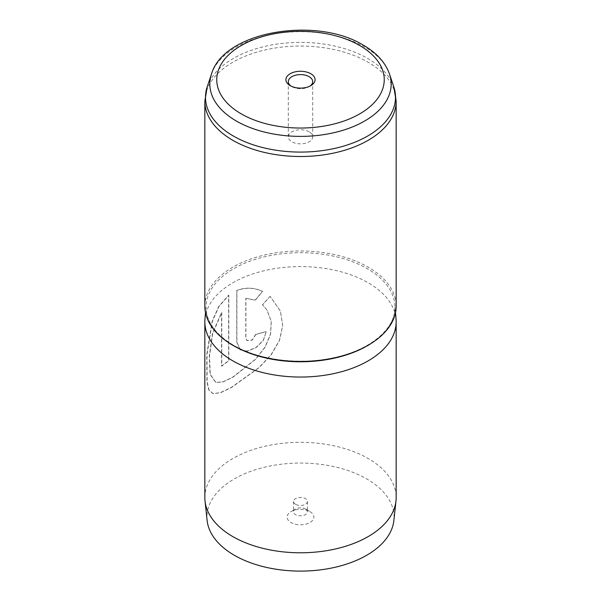 <?xml version="1.0" encoding="UTF-8"?>
<svg xmlns="http://www.w3.org/2000/svg" width="601" height="601" viewBox="0 0 601 601"><rect width="100%" height="100%" fill="white"/><g stroke="black" fill="none" stroke-linecap="round" stroke-linejoin="round"><path stroke-width="0.45" stroke-dasharray="3 2.25" d="M305.406 508.979L309.973 511.616A13.395 7.73 180 0 1 309.973 522.547A13.395 7.73 180 0 1 291.027 522.547A13.395 7.73 180 0 1 291.027 511.616A13.395 7.73 180 0 1 309.973 511.616L305.406 508.979A6.934 4.004 180 0 1 307.434 511.812A6.934 4.004 180 0 1 303.152 515.508A6.934 4.004 180 0 1 295.594 514.644A6.934 4.004 180 0 1 293.566 511.812A6.934 4.004 180 0 1 295.594 508.979A6.934 4.004 180 0 1 305.406 508.979M295.594 504.292A6.934 4.004 180 0 1 293.566 501.459A6.934 4.004 180 0 1 297.848 497.763A6.934 4.004 180 0 1 305.406 498.627A6.934 4.004 180 0 1 307.434 501.459A6.934 4.004 180 0 1 303.152 505.163A6.934 4.004 180 0 1 295.594 504.292M291.109 86.138A12.193 7.039 0 0 0 291.876 86.627L290.185 85.65L291.876 86.627A12.193 7.039 0 0 0 309.124 86.627A12.193 7.039 0 0 0 309.891 86.138M309.124 131.829A12.193 7.039 0 0 0 295.835 130.304A12.193 7.039 0 0 0 288.307 136.803A12.193 7.039 0 0 0 291.876 141.783A12.193 7.039 0 0 0 305.165 143.308A12.193 7.039 0 0 0 312.693 136.803A12.193 7.039 0 0 0 309.124 131.829M207.112 520.421A93.568 54.022 180 0 1 262.036 467.841A93.568 54.022 180 0 1 366.663 478.884A93.568 54.022 180 0 1 393.888 520.421M204.843 497.553A95.657 55.224 180 0 1 263.892 446.528A95.657 55.224 180 0 1 368.143 458.503A95.657 55.224 180 0 1 396.157 497.553M204.843 306.194A95.657 55.224 180 0 1 263.892 255.17A95.657 55.224 180 0 1 368.143 267.144A95.657 55.224 180 0 1 396.157 306.194M204.949 319.206A95.657 55.224 180 0 1 265.995 270.307A95.657 55.224 180 0 1 368.143 282.763A95.657 55.224 180 0 1 396.051 319.206M266.108 331.662A95.657 55.224 180 0 0 255.62 334.426L252.225 339.971L246.808 340.406L245.786 337.897L245.786 298.269L255.14 300.109L262.524 291.342C254.103 287.406 245.508 287.113 236.741 290.471L236.741 342.022L240.084 349.79L247.169 351.074L255.973 347.513L263.276 340.339L266.19 331.79L263.373 340.459L256.094 347.633L247.311 351.187L240.084 349.79M270.134 296.323L262.472 304.715L267.024 310.048L271.224 321.37L270.51 334.186L264.996 347.1L255.635 359.105L232.617 377.248L222.798 381.86L215.669 382.424L210.08 374.31L209.223 356.551L212.453 333.638L221.559 312.377L221.559 366.129A95.657 55.224 180 0 1 228.628 360.878L228.628 295.196L218.809 306.36L212.183 321.144L206.774 354.5L206.909 381.763L208.802 389.944L212.874 393.617L220.379 392.648L231.362 387.382L258.821 367.714L271.066 354.733L279.442 340.421L282.703 325.472L280.374 311.07L270.134 296.323L262.569 304.842L267.084 310.139L271.291 321.43L270.608 334.216L265.161 347.1L255.876 359.09L232.857 377.3L223.001 381.935L215.902 382.491L210.312 374.385L209.448 356.618L212.671 333.713L221.754 312.46L221.754 366.212A95.416 55.089 180 0 1 228.808 360.968L228.808 295.286L219.012 306.427L212.401 321.204L207.007 354.552L207.142 381.823L209.043 390.004L213.107 393.678L220.635 392.708L231.648 387.412L259.144 367.639L271.276 354.688L279.555 340.414L282.748 325.524L280.412 311.168L270.21 296.451M245.786 298.269L255.252 300.23L262.614 291.47C254.215 287.533 245.644 287.233 236.907 290.568L236.907 342.127L240.25 349.902M255.62 334.426L255.733 334.547A95.416 55.089 180 0 1 266.19 331.79M255.733 334.547L252.352 340.083L246.943 340.527L245.922 338.01L245.922 298.381M229.206 343.021A94.462 54.541 180 0 1 206.143 304.662A94.462 54.541 180 0 1 266.423 256.372A94.462 54.541 180 0 1 367.294 268.677A94.462 54.541 180 0 1 394.857 304.662A94.462 54.541 180 0 1 371.794 343.021M211.469 74.118A90.676 52.355 180 0 1 273.928 33.979A90.676 52.355 180 0 1 364.619 47.013A90.676 52.355 180 0 1 389.531 74.118M204.843 101.276A95.657 55.224 180 0 1 263.892 50.251A95.657 55.224 180 0 1 368.143 62.226A95.657 55.224 180 0 1 396.157 101.276M393.783 86.837A95.003 54.849 0 0 0 367.677 58.447A95.003 54.849 0 0 0 272.659 44.79A95.003 54.849 0 0 0 207.217 86.837M395.511 312.61L394.962 307.171C395.563 328.8 370.111 350.225 333.728 357.738C299.816 365.325 258.776 360.164 233.458 345.192C215.481 334.449 206.338 321.775 206.038 307.171L205.489 312.61M295.594 508.979L291.027 511.616M293.566 501.459L293.566 511.812M288.307 136.803L288.307 81.646M312.693 136.803L312.693 81.646M309.124 86.627L310.815 85.65M307.434 501.459L307.434 511.812"/><path stroke-width="0.9" d="M290.185 85.65L290.185 85.65A14.589 8.422 180 0 1 290.185 73.735A14.589 8.422 180 0 1 310.815 73.735A14.589 8.422 180 0 1 310.815 85.65A14.589 8.422 180 0 1 290.185 85.65M309.891 86.138A12.193 7.039 0 0 0 312.693 81.646A12.193 7.039 0 0 0 309.124 76.665A12.193 7.039 0 0 0 295.835 75.14A12.193 7.039 0 0 0 288.307 81.646A12.193 7.039 0 0 0 291.109 86.138M395.511 312.61L396.051 319.206A95.657 55.224 180 0 1 396.157 321.82L396.157 497.553A95.657 55.224 180 0 1 395.976 500.971L393.888 520.421A93.568 54.022 180 0 1 333.615 567.607A93.568 54.022 180 0 1 234.337 555.279A93.568 54.022 180 0 1 207.112 520.421L205.024 500.971A95.657 55.224 180 0 1 204.843 497.553L204.843 321.82A95.657 55.224 180 0 1 204.949 319.206L205.489 312.61M395.976 500.971A95.657 55.224 180 0 1 334.351 549.209A95.657 55.224 180 0 1 232.857 536.61A95.657 55.224 180 0 1 205.024 500.971M396.157 101.276L396.157 306.194A95.657 55.224 180 0 1 337.108 357.219A95.657 55.224 180 0 1 232.857 345.252A95.657 55.224 180 0 1 204.843 306.194L204.843 101.276L207.217 86.837A95.003 54.849 0 0 0 233.323 136.014A95.003 54.849 0 0 0 345.049 145.682A95.003 54.849 0 0 0 393.783 86.837L396.157 101.276A95.657 55.224 180 0 1 337.108 152.301A95.657 55.224 180 0 1 232.857 140.326A95.657 55.224 180 0 1 204.843 101.276M396.157 321.82A95.657 55.224 180 0 1 337.108 372.845A95.657 55.224 180 0 1 232.857 360.87A95.657 55.224 180 0 1 204.843 321.82M371.794 343.021A94.462 54.541 180 0 1 233.706 345.8A94.462 54.541 180 0 1 229.206 343.021M211.469 74.118C223.655 31.169 316.231 16.069 363.305 45.15C376.609 52.798 385.354 62.451 389.531 74.118A90.676 52.355 180 0 1 343.013 130.274A90.676 52.355 180 0 1 236.381 121.049A90.676 52.355 180 0 1 211.469 74.118L207.217 86.837M241.286 113.882A83.749 48.35 0 0 0 359.714 113.882A83.749 48.35 0 0 0 359.714 45.503A83.749 48.35 0 0 0 241.286 45.503A83.749 48.35 0 0 0 241.286 113.882M389.531 74.118L393.783 86.837"/></g></svg>
